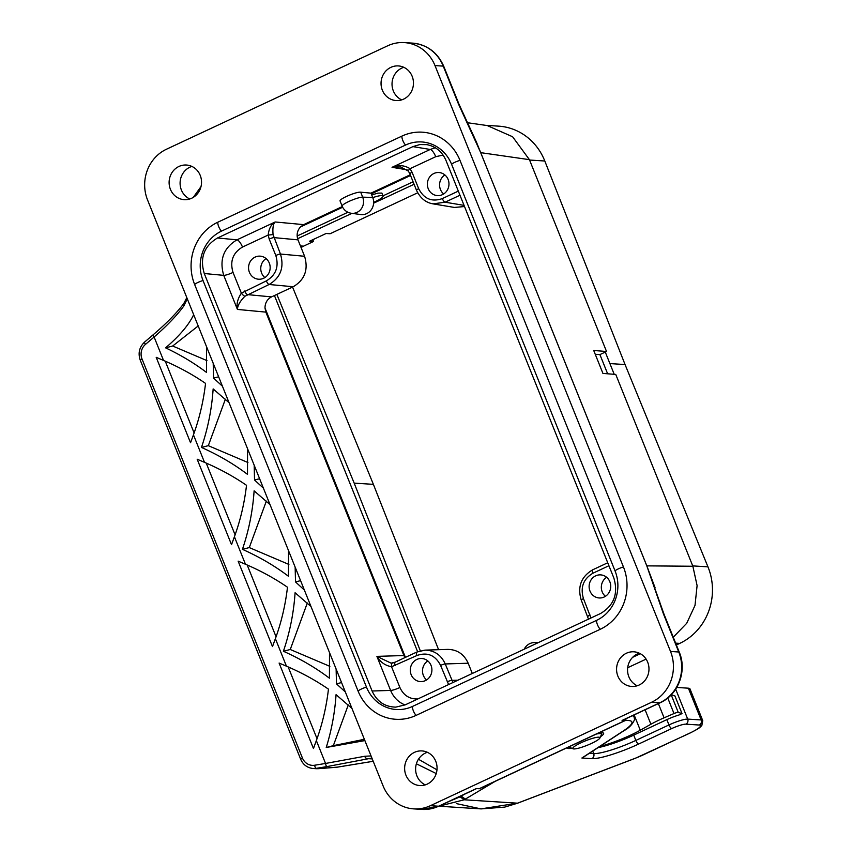 <?xml version="1.0" encoding="UTF-8"?>
<svg xmlns="http://www.w3.org/2000/svg" width="852" height="852" viewBox="0 0 852 852"><rect width="100%" height="100%" fill="white"/><g stroke="black" fill="none" stroke-linecap="round" stroke-linejoin="round"><path stroke-width="1.28" d="M599.829 746.448A34.698 5.634 158.1 0 0 640.278 730.217L650.907 724.243A30.842 5.016 -21.9 0 1 664.081 717.821L674.007 713.539A3.855 0.628 -21.9 0 1 678.245 712.378L682.015 713.582L678.895 715.041A15.421 2.503 158.1 0 0 666.839 719.642L633.718 735.127L635.848 740.42L668.969 724.935A15.421 2.503 -21.9 0 1 687.702 719.099L701.153 719.951A23.132 3.759 -21.9 0 1 702.74 720.622L689.971 688.853A23.132 3.759 158.1 0 0 688.384 688.192L676.765 687.447L688.384 688.192L701.153 719.951A3.855 3.6 -86.3 0 1 699.258 725.031L685.807 724.168A11.566 1.874 158.1 0 0 671.759 728.556L638.638 744.041A38.553 6.262 -21.9 0 1 591.799 758.653L581.884 758.014L623.334 730.941A50.119 8.147 158.1 0 0 625.166 720.579M598.019 747.63A34.698 5.634 158.1 0 0 633.718 735.127M598.157 733.21A19.66 3.195 -21.9 0 1 602.279 732.741A19.66 3.195 -21.9 0 1 603.631 733.306A19.66 3.195 -21.9 0 1 600.5 736.692M571.745 748.248A19.66 3.195 -21.9 0 1 567.144 747.981A19.66 3.195 -21.9 0 1 567.112 747.726M270.031 504.629L254.12 490.827C252.756 510.966 248.859 530.466 242.426 549.338L249.285 547.58L266.346 501.082M249.285 547.58L288.903 564.439M242.426 549.338C259.509 556.974 274.855 565.952 288.466 576.271L288.53 550.637M198.207 325.954L172.679 346.018L206.961 360.609M193.67 314.676C188.835 324.91 179.474 335.965 165.576 347.84C180.72 355.007 194.373 363.208 206.525 372.441L206.589 346.807M172.679 346.018L165.576 347.84M225.386 399.173L208.314 445.671L247.932 462.519M208.314 445.671L201.455 447.428C218.538 455.064 233.885 464.042 247.495 474.362L247.559 448.727M229.06 402.708L213.149 388.917C211.786 409.056 207.888 428.556 201.455 447.428M348.287 704.913L333.334 745.66L364.358 739.291M351.972 708.459L336.061 694.657C334.847 712.666 331.577 730.27 326.231 747.481L333.334 745.66M326.231 747.481L364.88 740.59M307.316 603.003L290.255 649.501L329.873 666.349M311.001 606.539L295.09 592.747C293.727 612.886 289.829 632.386 283.397 651.258C300.479 658.894 315.826 667.872 329.436 678.192L329.5 652.557M283.397 651.258L290.255 649.501M194.128 432.965L165.267 361.173M371.046 755.926L364.773 756.267L325.549 763.456L316.358 740.59C322.322 724.221 326.359 707.064 328.457 689.14C315.602 680.311 301.597 672.654 286.442 666.179L275.388 638.67C281.352 622.301 285.388 605.154 287.486 587.23C274.632 578.391 260.627 570.733 245.472 564.258L234.417 536.76L231.51 544.662L197.163 459.217L204.501 462.338L193.447 434.839L190.539 442.752L156.193 357.308L163.531 360.428L154.116 337.009C167.045 325.752 176.939 315.421 183.787 306.049A3.088 2.364 -143.6 0 1 183.766 303.546C176.79 312.897 166.598 323.291 153.222 334.729A3.088 0.82 -130.4 0 0 154.116 337.009L145.479 344.368A12.333 11.523 -86.3 0 0 142.007 358.948L302.428 758.003A12.333 11.523 -86.3 0 0 314.665 765.234A3.088 1.076 80.7 0 0 316.177 768.355A15.421 14.409 93.7 0 1 313.142 768.504L316.486 768.717M193.447 434.839C199.411 418.47 203.447 401.324 205.545 383.4C192.69 374.56 178.686 366.903 163.531 360.428M206.237 463.083L235.099 534.875M234.417 536.76C240.381 520.38 244.417 503.234 246.516 485.31C233.661 476.481 219.656 468.824 204.501 462.338M247.208 565.004L276.069 636.795M275.388 638.67L272.48 646.583L238.134 561.138L245.472 564.258M288.178 666.924L317.04 738.716M316.358 740.59L313.451 748.503L279.105 663.058L286.442 666.179M373.208 761.294L337.573 767.119L316.944 768.738M364.773 756.267A3.088 2.567 75.8 0 0 367.659 758.631L372.249 758.919M183.787 306.049L187.28 298.786M213.202 363.282L213.575 378.107L218.644 376.808M213.575 378.107L222.436 386.233M254.173 465.192L254.546 480.017L263.406 488.153M259.615 478.717L254.546 480.017M295.143 567.112L295.516 581.937L300.586 580.638M295.516 581.937L304.377 590.063M336.114 669.022L336.487 683.847L345.348 691.984M341.556 682.558L336.487 683.847M371.909 758.067L327.062 766.576A3.088 1.076 80.7 0 1 325.549 763.456L314.665 765.234M438.929 806.205L464.202 799.783L517.483 803.18L481.114 808.857M438.46 806.184L480.997 808.889L456.352 803.596M582.693 757.63L581.884 758.014M699.258 725.031A19.277 3.131 158.1 0 1 689.566 733.21L643.004 754.978A19.277 3.131 158.1 0 1 635.368 758.216L519.06 802.595M519.23 802.52L517.345 803.234M373.208 761.283L337.467 767.119A3.855 1.342 80.7 0 0 337.584 767.109A3.855 1.342 80.7 0 0 337.68 767.088M416.383 763.797L436.235 773.552M461.124 795.832L460.08 796.822L464.202 799.783L465.352 799.091L461.252 796.162L464.308 794.341M460.048 796.844L449.824 801.114M436.969 769.835L418.46 759.249M671.28 694.763L674.922 695.935L682.015 713.582M416.117 715.382A47.297 44.187 93.7 0 1 358.085 691.078L194.639 284.493A47.297 44.187 93.7 0 1 217.856 222.191L401.974 136.086A47.297 44.187 93.7 0 1 460.005 160.4L623.462 566.985A47.297 44.187 93.7 0 1 600.234 629.287L416.117 715.382A5.783 1.832 -115.1 0 1 412.517 706.425L596.634 620.331A37.52 35.049 -86.3 0 0 615.059 570.915L451.603 164.329A37.52 35.049 -86.3 0 0 405.573 145.042L221.456 231.148A37.52 35.049 -86.3 0 0 203.042 280.564L366.488 687.149A37.52 35.049 -86.3 0 0 412.517 706.425M639.16 685.008A17.349 16.209 93.7 0 1 631.673 686.446A17.349 16.209 93.7 0 1 616.603 668.096A17.349 16.209 93.7 0 1 633.877 651.812A17.349 16.209 93.7 0 1 648.755 666.072A17.349 16.209 93.7 0 1 639.16 685.008M191.7 198.228A17.349 16.209 93.7 0 1 184.213 199.656A17.349 16.209 93.7 0 1 169.143 181.316A17.349 16.209 93.7 0 1 186.428 165.032A17.349 16.209 93.7 0 1 201.306 179.293A17.349 16.209 93.7 0 1 191.7 198.228M473.488 135.489L480.688 152.593L458.504 104.082L443.242 66.115L434.999 65.593L670.524 651.471L678.767 652.004L663.495 614.036A7.711 1.257 -21.9 0 1 664.027 614.249L646.828 565.866L655.06 587.688M434.999 65.593A38.553 36.018 -86.3 0 0 404.338 42.6A38.553 36.018 -86.3 0 0 387.703 45.784L166.491 149.217A38.553 36.018 -86.3 0 0 147.566 199.996L383.091 785.885A38.553 36.018 -86.3 0 0 413.752 808.878A38.553 36.018 -86.3 0 0 430.398 805.694L438.631 806.216L476.385 788.569L479.122 788.739L624.836 720.611A7.711 2.449 64.9 0 0 625.261 720.536A7.711 2.449 64.9 0 0 625.943 718.758M660.268 702.708C678.298 694.795 687.255 670.758 679.289 652.217A7.711 1.257 -21.9 0 0 678.767 652.004A38.553 36.018 -86.3 0 1 659.831 702.783A7.711 2.449 64.9 0 0 660.268 702.708L622.514 720.355A7.711 2.449 -115.1 0 1 622.088 720.43L659.831 702.783L651.599 702.25L430.398 805.694M651.599 702.25A38.553 36.018 -86.3 0 0 670.524 651.471M403.635 99.12A17.349 16.209 93.7 0 1 396.148 100.557A17.349 16.209 93.7 0 1 381.078 82.207A17.349 16.209 93.7 0 1 398.353 65.923A17.349 16.209 93.7 0 1 413.231 80.184A17.349 16.209 93.7 0 1 403.635 99.12M427.225 784.117A17.349 16.209 93.7 0 1 419.738 785.544A17.349 16.209 93.7 0 1 404.668 767.205A17.349 16.209 93.7 0 1 421.953 750.921A17.349 16.209 93.7 0 1 436.831 765.181A17.349 16.209 93.7 0 1 427.225 784.117M640.331 653.718L632.631 657.318M297.135 236.004L347.925 212.255M383.006 195.853L413.082 181.785M410.27 174.777L370.982 193.148L371.27 193.862L410.558 175.491M342.323 206.557L303.663 224.63L300.383 227.005L342.653 207.238M371.706 194.959L377.958 193.116L381.888 193.084L383.07 196.013A15.421 2.503 158.1 0 0 379.065 195.875A15.421 2.503 158.1 0 0 372.771 197.611M487.397 125.638L512.595 136.746L529.422 159.665L606.528 351.493L593.716 350.481L602.939 373.421L615.751 374.433L692.868 566.25L697.096 585.601L695.008 605.41L686.701 623.302L673.261 637.211M606.528 351.493L599.914 354.592L607.636 373.794M273.066 234.598L268.167 235.056C268.923 228.56 271.245 224.204 275.164 221.978C273.215 223.756 272.512 227.963 273.066 234.598L280.457 254.034C284.398 267.432 280.606 277.582 269.104 284.493L244.961 296.24C240.126 301.075 237.612 305.474 237.431 309.425L223.735 275.366L204.267 273.513L372.09 691.004L390.599 690.429L376.903 656.37L391.089 663.154L392.293 663.058M204.267 273.513C199.645 257.89 204.065 246.047 217.516 237.985L236.984 239.827L275.164 221.978L303.663 224.63M400.664 166.917L392.048 167.311L430.228 149.462L412.9 146.619L217.516 237.985M412.9 146.619L419.77 144.574L426.873 144.648C435.787 146.427 442.167 151.699 446.001 160.474L613.834 577.954C618.446 593.588 614.036 605.431 600.585 613.493L405.19 704.86L395.765 707.128C384.795 706.894 376.903 701.515 372.09 691.004M371.27 193.862L372.718 197.472A12.258 11.449 -86.3 0 1 371.302 209.73A12.258 11.449 -86.3 0 1 360.63 214.544L351.28 213.256A11.566 10.799 -86.3 0 0 361.344 208.719A11.566 10.799 -86.3 0 0 362.686 197.142A11.566 1.874 158.1 0 0 348.745 201.53A11.566 1.874 158.1 0 0 342.131 206.109A11.566 11.566 0 0 0 351.28 213.256M370.982 193.148L360.694 192.19C356.381 191.508 338.681 199.134 340.108 201.072M447.854 649.394C457.268 649.586 464.042 654.187 468.174 663.218L445.245 663.953L452.966 682.516M472.296 673.485L468.174 663.218M416.841 659.448A11.566 10.81 93.7 0 1 421.836 658.5A11.566 10.81 93.7 0 1 431.879 670.726A11.566 10.81 93.7 0 1 420.366 681.579A11.566 10.81 93.7 0 1 410.44 672.079A11.566 10.81 93.7 0 1 416.841 659.448M275.814 255.504A3.855 0.628 158.1 0 1 280.457 254.034L304.59 256.282L297.987 239.859L273.854 237.612A3.855 0.628 -21.9 0 0 269.211 239.082L268.167 235.056L242.5 247.059C232.894 252.81 229.742 261.276 233.033 272.438L241.372 293.173L266.346 280.883C275.952 275.121 279.105 266.665 275.814 255.504L269.211 239.082M304.59 256.282C308.552 269.679 304.76 279.829 293.237 286.741L269.104 284.493A3.855 1.225 -115.1 0 1 266.346 280.883M244.716 291.001A3.855 1.225 -115.1 0 0 247.474 294.611L271.532 296.89L293.237 286.741M271.532 296.89C267.24 299.18 265.057 302.886 264.993 308.009L265.856 312.12L237.431 309.425C236.323 304.143 237.633 298.722 241.372 293.173A3.855 1.012 -130.9 0 0 244.961 296.24M300.383 227.005C297.124 230.785 296.326 235.077 297.987 239.859M255.099 257.091A11.566 10.81 93.7 0 1 260.094 256.143A11.566 10.81 93.7 0 1 270.137 268.369A11.566 10.81 93.7 0 1 258.614 279.222A11.566 10.81 93.7 0 1 248.699 269.722A11.566 10.81 93.7 0 1 255.099 257.091M595.665 575.835A11.566 10.81 93.7 0 1 600.649 574.876A11.566 10.81 93.7 0 1 610.703 587.103A11.566 10.81 93.7 0 1 599.18 597.966A11.566 10.81 93.7 0 1 589.264 588.455A11.566 10.81 93.7 0 1 595.665 575.835M464.521 206.535L454.393 207.441M433.913 173.478A11.566 10.81 93.7 0 1 438.908 172.519A11.566 10.81 93.7 0 1 448.951 184.756A11.566 10.81 93.7 0 1 437.438 195.609A11.566 10.81 93.7 0 1 427.512 186.098A11.566 10.81 93.7 0 1 433.913 173.478M394.923 662.323L392.41 663.037A3.855 1.353 81.3 0 0 392.346 663.048A3.855 1.353 81.3 0 0 391.558 666.765C385.093 665.529 380.205 662.068 376.903 656.37L403.912 655.539L265.856 312.12M403.912 655.539L404.977 657.584M405.435 657.371L264.993 308.009M425.297 784.873A17.349 16.209 93.7 0 1 415.648 767.897A17.349 16.209 93.7 0 1 427.374 752.295M637.232 685.764A17.349 16.209 93.7 0 1 627.583 668.799A17.349 16.209 93.7 0 1 639.309 653.196M189.772 198.985A17.349 16.209 93.7 0 1 180.123 182.019A17.349 16.209 93.7 0 1 191.849 166.417M401.707 99.876A17.349 16.209 93.7 0 1 392.058 82.91A17.349 16.209 93.7 0 1 403.784 67.308M663.495 614.036L646.796 565.856A7.711 2.013 -19.9 0 1 646.828 565.866L692.868 566.25M622.088 720.43L624.836 720.611M480.677 152.583L646.806 565.803A7.711 1.257 -21.9 0 0 646.774 565.803L476.364 141.901L459.036 104.306L443.764 66.339C437.598 52.419 427.203 44.677 412.581 43.122L404.338 42.6M625.261 720.536L479.559 788.664A7.711 2.449 -115.1 0 1 479.122 788.739M595.25 354.294L599.914 354.592M658.937 600.83A7.711 3.174 -16.4 0 1 659.714 601.757M458.504 104.082A7.711 1.257 -21.9 0 1 459.036 104.306M417.618 651.695L274.44 295.537M404.998 704.955C398.353 702.218 393.549 697.383 390.599 690.429A7.711 1.257 -21.9 0 0 399.897 687.511C403.56 695.413 409.535 699.226 417.81 698.959M443.083 155.075L435.734 156.693A7.711 2.449 64.9 0 0 430.228 149.462L435.287 147.747M233.033 272.438A7.711 1.257 158.1 0 1 223.735 275.366C219.166 259.743 223.575 247.889 236.984 239.827A7.711 2.449 64.9 0 1 242.5 247.059M459.973 195.236L445.074 202.201L433.04 203.873M407.16 169.836L392.048 167.311C398.438 164.724 404.444 165.192 410.057 168.696L412.08 172.264A3.855 0.628 -21.9 0 0 409.876 173.797L416.479 190.22C420.142 198.026 425.638 202.574 432.965 203.852L430.505 203.287M448.61 684.561L440.59 665.412C435.297 655.188 427.416 651.886 416.947 655.507A3.855 1.225 64.9 0 1 416.692 652.099A3.855 1.225 64.9 0 1 416.873 652.068L424.882 650.129L447.79 649.394M424.914 650.129C434.318 650.321 441.102 654.922 445.245 663.953A3.855 0.628 158.1 0 0 440.59 665.412M408.587 171.22A3.855 0.937 -37.1 0 1 408.353 171.103L400.515 166.885M409.876 173.797L408.364 171.114A3.855 0.937 -37.1 0 1 410.057 168.696L435.734 156.693M373.645 202.393A15.421 2.503 158.1 0 0 383.07 196.013M276.857 294.409L354.176 483.127L420.302 650.811M414.083 184.266L373.613 203.181M351.897 213.341L297.593 238.73M605.282 352.078L614.217 374.305M312.812 239.71L313.525 241.489L309.553 241.233L326.103 233.501L330.086 233.746L417.693 192.786M576.719 748.62A14.654 2.386 -21.9 0 1 573.098 748.802A14.654 2.386 -21.9 0 1 585.462 740.846A14.654 2.386 -21.9 0 1 599.904 738.024A14.654 2.386 -21.9 0 1 590.926 743.679A14.654 2.386 -21.9 0 1 576.719 748.62M627.679 667.723L646.093 659.118M676.371 644.964L679.715 643.398A57.829 54.027 -86.3 0 0 707.959 566.857L625.059 364.549L544.801 161.007A57.829 54.027 -86.3 0 0 498.665 126.149L485.47 125.308M438.588 649.693L373.389 484.351L292.555 287.06M354.176 483.127L373.389 484.351M301.086 247.581A27.754 25.933 93.7 0 1 303.589 246.143L313.525 241.489M300.426 245.94L303.589 246.143M625.059 364.549L609.819 363.58M263.609 278.274A11.566 10.81 93.7 0 1 248.624 266.41A11.566 10.81 93.7 0 1 265.824 258.369A11.566 10.81 93.7 0 1 263.609 278.274M264.855 277.582A11.566 10.81 93.7 0 1 266.069 258.561M442.433 194.65A11.566 10.81 93.7 0 1 427.438 182.797A11.566 10.81 93.7 0 1 444.648 174.745A11.566 10.81 93.7 0 1 442.433 194.65M443.668 193.968A11.566 10.81 93.7 0 1 444.882 174.937M604.174 597.007A11.566 10.81 93.7 0 1 589.19 585.143A11.566 10.81 93.7 0 1 606.39 577.102A11.566 10.81 93.7 0 1 604.174 597.007M605.421 596.325A11.566 10.81 93.7 0 1 606.635 577.294M425.361 680.631A11.566 10.81 93.7 0 1 410.366 668.767A11.566 10.81 93.7 0 1 427.576 660.726A11.566 10.81 93.7 0 1 425.361 680.631M426.596 679.939A11.566 10.81 93.7 0 1 427.81 660.918M689.279 690.429A23.132 3.759 158.1 0 0 688.384 688.192M666.839 719.642L668.969 724.935A3.855 1.225 -115.1 0 0 671.759 728.556M589.35 753.296L593.695 753.573A34.698 5.634 158.1 0 0 635.848 740.42A3.855 1.225 -115.1 0 0 638.638 744.041M592.704 751.102L593.695 753.573A3.855 3.6 -86.3 0 1 591.799 758.653M675.689 689.204L687.702 719.099A3.855 3.6 -86.3 0 1 685.807 724.168M632.354 715.755A53.974 8.776 -21.9 0 1 634.048 716.979L633.366 715.286M319.266 768.547L316.177 768.355L327.062 766.576M302.428 758.003L300.66 759.207M142.007 358.948L140.25 360.162C137.875 353.154 139.323 347.126 144.574 342.089L153.222 334.729M145.479 344.368A3.088 0.82 -130.4 0 1 144.563 342.089M495.033 781.433L465.352 799.091M623.334 730.941A3.855 2.95 56.8 0 0 624.058 730.611M667.766 698.001L674.007 713.539M658.362 703.592L664.081 717.821M671.206 694.849L678.245 712.378M634.133 714.924L640.278 730.217M645.102 709.801L650.907 724.243M360.694 192.19L362.686 197.142L372.718 197.472M538.528 642.514L534.577 642.546A11.566 10.799 93.7 0 1 537.548 642.972M416.947 655.507L391.558 666.765L399.897 687.511M608.914 565.739L592.917 573.226C583.311 578.977 580.159 587.443 583.46 598.605L590.937 617.998M412.08 172.264L418.683 188.686C423.976 198.921 431.857 202.222 442.326 198.591L458.323 191.114M529.422 159.665L480.72 152.657A7.711 1.257 -21.9 0 0 480.688 152.657M443.764 66.339A7.711 1.257 -21.9 0 0 443.242 66.115A38.553 36.018 -86.3 0 0 412.581 43.122M421.985 809.4A38.553 36.018 -86.3 0 0 438.631 806.216A7.711 2.449 64.9 0 0 439.057 806.141L421.985 809.4L413.752 808.878M442.326 198.591A3.855 1.225 -115.1 0 0 445.074 202.201L464.052 205.364M447.193 681.834A3.855 0.628 158.1 0 1 451.837 680.375L457.982 680.173M395.232 662.185A3.855 1.225 64.9 0 0 395.04 662.228A3.855 1.225 64.9 0 0 395.317 665.625M592.917 573.226A3.855 1.225 -115.1 0 1 592.662 569.818A3.855 1.225 -115.1 0 1 592.843 569.775M583.46 598.605A3.855 0.628 158.1 0 0 581.256 600.117L588.647 619.617M590.063 615.027A3.855 0.628 158.1 0 0 587.859 616.55M416.468 190.209A3.855 0.628 -21.9 0 1 418.683 188.686M573.098 748.802L569.626 747.374A17.381 2.822 -21.9 0 1 569.2 746.746M596.389 734.041A17.381 2.822 -21.9 0 1 601.427 734.594L601.821 732.731M679.715 643.398L675.647 643.132M544.801 161.007L529.571 160.038M707.959 566.857L692.719 565.888M358.085 691.078A5.783 0.937 -21.9 0 1 366.488 687.149M194.639 284.493A5.783 0.937 -21.9 0 1 203.042 280.564M217.856 222.191A5.783 1.832 64.9 0 0 221.456 231.148M401.974 136.086A5.783 1.832 64.9 0 0 405.573 145.042M460.005 160.4A5.783 0.937 158.1 0 0 451.603 164.329M623.462 566.985A5.783 0.937 158.1 0 0 615.059 570.915M596.634 620.331A5.783 1.832 64.9 0 0 600.234 629.287M200.987 186.641L193.255 197.398M140.25 360.162L300.66 759.217C303.12 764.776 307.284 767.876 313.142 768.504M336.061 767.301L318.105 768.706M186.812 297.625L183.787 303.525M582.768 757.598L624.026 730.643C633.142 725.936 635.496 717.64 634.421 718.726L634.048 716.979M481.114 808.899L504.725 807.1L517.441 803.255L635.326 758.291L689.779 733.178C700.227 727.906 699.449 727.789 701.835 725.51L702.74 720.622M340.14 201.157L342.131 206.109M534.577 642.546A11.566 11.566 0 0 0 524.225 649.203M487.408 125.585L467.652 122.752M679.289 652.217L664.027 614.249M439.057 806.141L476.619 788.579M432.976 203.862L454.308 207.419M391.089 663.154L395.062 662.217L416.692 652.099L424.892 650.151M607.721 562.767L592.662 569.818C581.085 576.729 577.283 586.826 581.256 600.127M569.626 747.374L568.795 746.938M599.904 738.024L601.427 734.594"/></g></svg>
